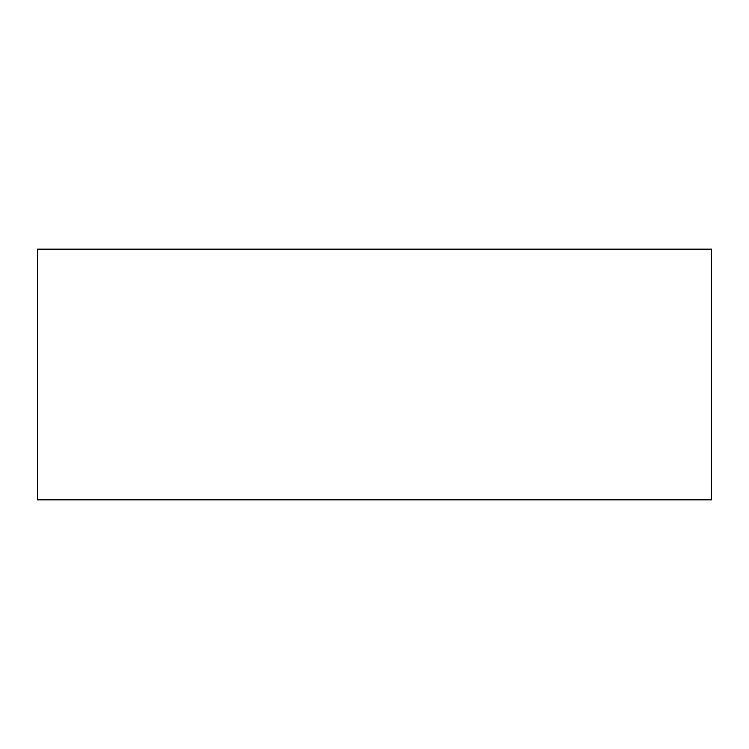 <?xml version="1.0" encoding="UTF-8"?>
<svg xmlns="http://www.w3.org/2000/svg" width="749" height="749" viewBox="0 0 749 749"><rect width="100%" height="100%" fill="white"/><g stroke="black" fill="none" stroke-linecap="round" stroke-linejoin="round"><path stroke-width="1.12" d="M711.55 499.864L37.45 499.864L37.45 249.136L711.55 249.136L711.55 499.864"/></g></svg>
